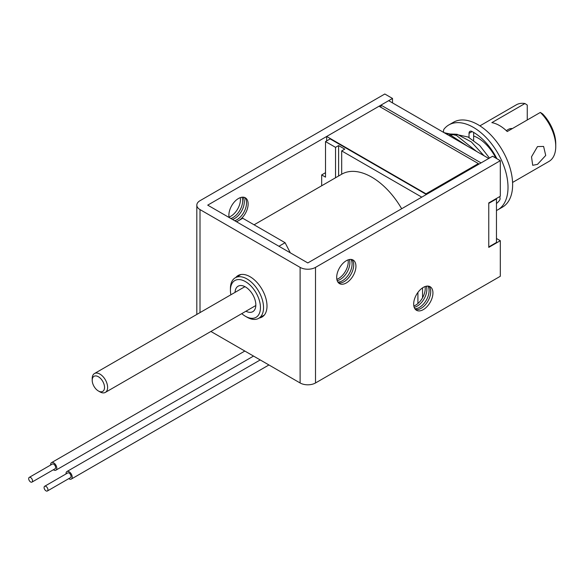 <?xml version="1.0" encoding="UTF-8"?>
<svg xmlns="http://www.w3.org/2000/svg" width="585" height="585" viewBox="0 0 585 585"><rect width="100%" height="100%" fill="white"/><g stroke="black" fill="none" stroke-linecap="round" stroke-linejoin="round"><path stroke-width="0.88" d="M30.61 477.521A2.72 1.572 60 0 1 32.387 479.919A2.72 1.572 60 0 1 31.97 482.106A2.72 1.572 60 0 1 30.61 481.967A2.72 1.572 60 0 1 28.833 479.568A2.72 1.572 60 0 1 29.25 477.389A2.72 1.572 60 0 1 30.61 477.521M31.97 482.106L55.07 468.768A2.72 1.572 -120 0 0 55.487 466.589A2.72 1.572 -120 0 0 53.71 464.19A2.72 1.572 -120 0 0 52.35 464.051L29.25 477.389M50.646 465.031A4.358 2.515 60 0 1 51.531 462.64A4.358 2.515 60 0 1 53.71 462.852A4.358 2.515 60 0 1 56.555 466.691A4.358 2.515 60 0 1 55.889 470.179A4.358 2.515 60 0 1 53.71 469.967A4.358 2.515 60 0 1 53.374 469.748M46.01 490.859A2.72 1.572 -120 0 0 47.37 490.998A2.72 1.572 -120 0 0 47.787 488.811A2.72 1.572 -120 0 0 46.01 486.413A2.72 1.572 -120 0 0 44.65 486.281A2.72 1.572 -120 0 0 44.233 488.46A2.72 1.572 -120 0 0 46.01 490.859M47.37 490.998L70.471 477.66A2.72 1.572 -120 0 0 70.887 475.481A2.72 1.572 -120 0 0 69.11 473.075A2.72 1.572 -120 0 0 67.75 472.943L44.65 486.281M68.774 478.64A4.358 2.515 -120 0 0 69.11 478.859A4.358 2.515 -120 0 0 71.29 479.071A4.358 2.515 -120 0 0 71.955 475.583A4.358 2.515 -120 0 0 69.11 471.744A4.358 2.515 -120 0 0 66.931 471.532A4.358 2.515 -120 0 0 66.046 473.923M401.668 208.75A59.889 34.581 -120 0 0 371.724 177.138A59.889 34.581 -120 0 0 341.772 174.169A59.889 34.581 -120 0 0 341.691 174.22L341.691 150.908L421.77 197.138L426.392 194.476L330.137 138.908L325.523 141.57L335.534 147.354L335.534 177.774M321.67 185.774L321.67 174.915L325.523 177.138L325.523 141.57M285.092 242.709L242.746 218.256L236.589 221.817L278.935 246.263L285.092 242.709L290.306 252.83M417.917 292.405L417.917 303.513M422.538 287.864L422.538 297.765M325.523 172.692L321.67 174.915M341.691 150.908L344.77 149.131L338.613 145.57L335.534 147.354M338.613 145.57L338.613 175.997M241.773 313.64A21.235 12.263 -120 0 0 245.444 316.28L246.98 317.172A23.415 13.513 -120 0 0 258.687 318.335A23.415 13.513 -120 0 0 262.255 299.505A23.415 13.513 -120 0 0 235.272 277.78A23.415 13.513 -120 0 0 230.424 288.5L230.424 290.277A21.235 12.263 -120 0 0 230.878 294.774M245.444 316.28A21.235 12.263 -120 0 0 259.294 300.259A21.235 12.263 -120 0 0 242.49 280.244A21.235 12.263 -120 0 0 230.424 290.277M245.949 311.227A14.698 8.49 -120 0 0 252.793 311.673A14.698 8.49 -120 0 0 255.031 299.856A14.698 8.49 -120 0 0 238.088 286.211A14.698 8.49 -120 0 0 235.06 292.368M243.111 197.174A13.609 7.861 -60 0 1 244.289 201.81A13.609 7.861 -60 0 1 234.658 218.483A13.609 7.861 -60 0 1 232.486 219.448M244.457 197.416A13.609 7.861 -60 0 1 246.512 203.09A13.609 7.861 -60 0 1 236.881 219.763A13.609 7.861 -60 0 1 234.709 220.728M242 197.218A13.609 7.861 -60 0 1 242.658 200.867A13.609 7.861 -60 0 1 233.035 217.54A13.609 7.861 -60 0 1 230.863 218.512M240.274 197.642A13.609 7.861 -60 0 1 230.812 216.26A13.609 7.861 -60 0 1 229.049 217.086M350.912 259.411A13.609 7.861 -60 0 1 352.082 264.047A13.609 7.861 -60 0 1 342.459 280.72A13.609 7.861 -60 0 1 337.859 282.021M349.362 259.521A13.609 7.861 -60 0 1 349.859 262.767A13.609 7.861 -60 0 1 340.236 279.433A13.609 7.861 -60 0 1 337.187 280.624M351.914 259.557A13.609 7.861 -60 0 1 353.713 264.983A13.609 7.861 -60 0 1 344.09 281.656A13.609 7.861 -60 0 1 338.481 282.818M346.313 260.713A13.609 7.861 -60 0 1 355.936 266.27A13.609 7.861 -60 0 1 346.313 282.943A13.609 7.861 -60 0 1 336.682 277.385A13.609 7.861 -60 0 1 346.313 260.713M427.913 286.08A13.609 7.861 -60 0 1 429.083 290.723A13.609 7.861 -60 0 1 419.46 307.396A13.609 7.861 -60 0 1 414.86 308.697M426.363 286.197A13.609 7.861 -60 0 1 426.86 289.436A13.609 7.861 -60 0 1 417.237 306.109A13.609 7.861 -60 0 1 414.18 307.3M428.915 286.226A13.609 7.861 -60 0 1 430.714 291.659A13.609 7.861 -60 0 1 421.09 308.332A13.609 7.861 -60 0 1 415.482 309.487M423.313 287.389A13.609 7.861 -60 0 1 432.937 292.946A13.609 7.861 -60 0 1 423.313 309.619A13.609 7.861 -60 0 1 413.683 304.061A13.609 7.861 -60 0 1 423.313 287.389M259.228 318.021A23.956 13.828 -120 0 0 262.036 317.026A23.956 13.828 -120 0 0 265.714 297.831A23.956 13.828 -120 0 0 250.058 276.72A23.956 13.828 -120 0 0 238.08 275.528A23.956 13.828 -120 0 0 235.814 277.465M413.851 305.999A13.609 7.861 120 0 0 425.236 288.5A13.609 7.861 120 0 0 425.076 286.555M336.85 279.323A13.609 7.861 120 0 0 348.236 261.824A13.609 7.861 120 0 0 348.075 259.886M229.137 217.51A13.609 7.861 -60 0 1 228.889 215.148A13.609 7.861 -60 0 1 234.826 201.445A13.609 7.861 -60 0 1 245.32 197.803A13.609 7.861 -60 0 1 248.135 204.033A13.609 7.861 -60 0 1 238.6 220.647M238.424 220.757A13.609 7.861 -60 0 1 236.34 221.671M392.513 102.894L392.513 98.448L384.813 94.002L200.011 200.699A10.888 6.289 0 0 0 196.823 205.145A10.888 6.289 0 0 0 200.011 209.591L300.112 267.382A10.888 6.289 0 0 0 315.512 267.382L500.307 160.685L492.607 156.239L307.812 262.936L207.712 205.145L392.513 98.448M496.46 238.483L500.307 240.706L488.76 247.375L488.76 202.922L500.307 196.253L500.307 160.685M315.512 267.382L315.512 382.97L500.307 276.274L500.307 240.706M210.9 331.461L300.112 382.97L300.112 267.382M315.512 382.97A10.888 6.289 180 0 1 300.112 382.97M443.664 132.429A5.448 3.144 60 0 1 444.103 129.029A49.001 28.292 60 0 1 448.856 124.919L453.477 122.25A49.001 28.292 60 0 1 477.982 124.678A49.001 28.292 60 0 1 509.996 167.858A49.001 28.292 60 0 1 502.478 207.127L497.864 209.796A49.001 28.292 60 0 1 496.46 210.512M448.856 124.919A49.001 28.292 60 0 1 473.36 127.347A49.001 28.292 60 0 1 505.374 170.527A49.001 28.292 60 0 1 497.864 209.796M496.46 203.521A42.997 24.826 -120 0 0 499.656 200.158A4.358 2.515 -120 0 0 499.67 196.618M496.46 203.236A42.997 24.826 -120 0 0 497.045 203.046M496.892 158.718A42.997 24.826 -120 0 0 471.963 131.479A4.358 2.515 -120 0 0 469.93 131.34A4.358 2.515 -120 0 0 469.031 133.336L469.031 137.49M473.645 132.415L473.645 140.378M99.911 391.855L98.368 390.97A8.709 5.031 -120 0 0 104.532 387.409A8.709 5.031 -120 0 0 98.368 376.74A8.709 5.031 -120 0 0 92.211 380.301A8.709 5.031 -120 0 0 98.368 390.97L99.911 391.855A10.888 6.289 60 0 0 105.359 392.396A10.888 6.289 60 0 0 107.026 383.672A10.888 6.289 60 0 0 99.911 374.078A10.888 6.289 60 0 0 94.463 373.537A10.888 6.289 60 0 0 92.211 378.517L92.211 380.301M537.491 164.37L532.716 165.299L531.509 156.824L537.491 146.586L543.604 146.44L545.725 155.449L537.491 164.37M506.376 130.711A10.888 6.289 -60 0 1 508.007 129.57A10.888 6.289 -60 0 1 512.321 128.605M527.26 119.984L527.26 105.051L524.95 103.53L491.839 122.645A32.665 18.859 60 0 1 499.539 125.57A32.665 18.859 60 0 1 507.239 131.537L540.35 112.422L542.661 113.936A29.404 16.972 60 0 1 555.75 143.793L555.75 146.462A32.665 18.859 -120 0 0 540.35 112.422M495.853 158.118A32.665 18.859 -120 0 0 477.982 138.016A32.665 18.859 -120 0 0 473.645 135.991M512.577 182.44L548.986 161.416A32.665 18.859 -120 0 0 555.75 146.462M524.95 103.53A32.665 18.859 -120 0 0 516.314 104.832L479.905 125.855M326.679 140.905L326.679 136.459L426.004 193.81L478.362 163.581L478.362 164.465M426.004 193.81L426.004 194.249M379.036 106.229L478.362 163.581M380.959 105.117L481.06 162.908L488.76 158.462L388.659 100.671L380.959 105.117L380.959 107.34M496.46 198.922L488.76 203.368L488.76 246.936L496.46 242.49L496.46 198.922L496.029 198.724M200.011 209.591L200.011 312.602M472.11 131.559L469.031 133.336M253.532 356.075L55.889 470.179M268.932 364.967L71.29 479.071M254.08 224.801L341.772 174.169M260.223 359.936L66.931 471.532M244.822 351.044L51.531 462.64M264.303 315.088L258.687 318.335M240.896 274.533L235.272 277.78M489.477 158.052L479.737 145.541L468.146 137.036L454.677 134.111L449.192 135.618M483.971 155.698L471.342 141.928L457.134 134.294L446.26 133.826M476.629 151.464L456.402 135.398L444.132 132.7M467.452 146.162L448.834 133.958L443.913 132.568M196.823 314.445L196.823 205.145M255.82 305.524L105.359 392.396M244.932 286.665L94.463 373.537M390.027 173.036L389.639 173.255"/></g></svg>
